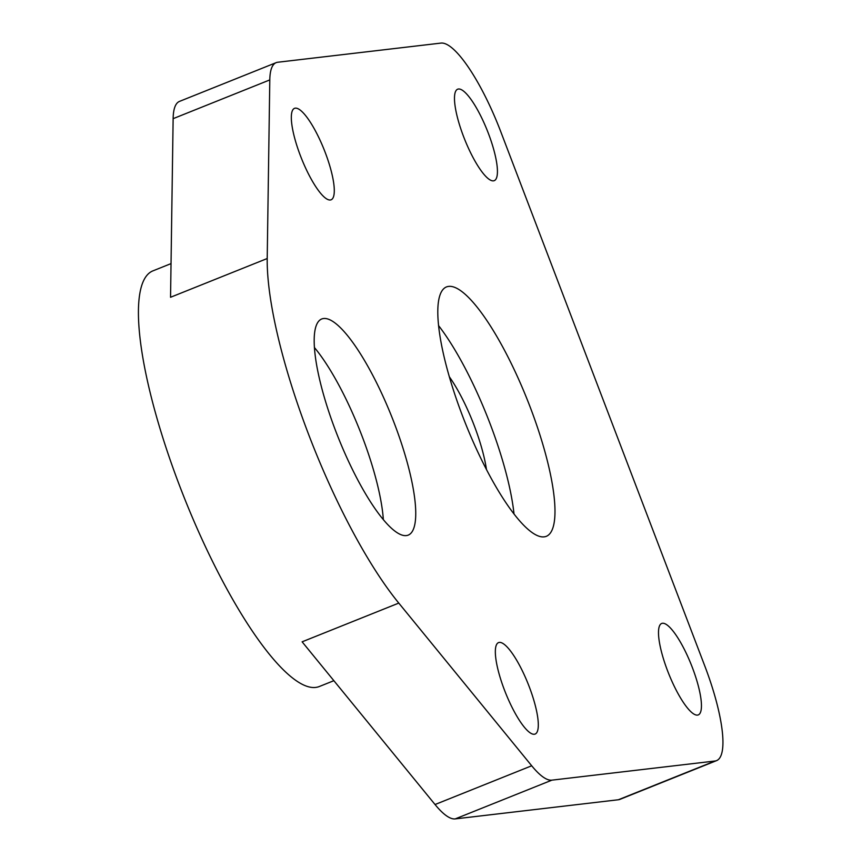 <?xml version="1.0" encoding="UTF-8"?>
<svg xmlns="http://www.w3.org/2000/svg" width="862" height="862" viewBox="0 0 862 862"><rect width="100%" height="100%" fill="white"/><g stroke="black" fill="none" stroke-linecap="round" stroke-linejoin="round"><path stroke-width="1.29" d="M448.574 286.41A134.321 33.112 68.2 0 0 446.419 286.949A134.321 33.112 68.2 0 0 464.015 419.783A134.321 33.112 68.2 0 0 544.202 536.843A134.321 33.112 68.2 0 0 546.368 536.304A134.321 33.112 68.2 0 0 528.772 403.47A134.321 33.112 68.2 0 0 448.574 286.41M534.354 734.241A49.253 12.143 -111.8 0 1 504.949 691.324A49.253 12.143 -111.8 0 1 498.495 642.621A49.253 12.143 -111.8 0 1 499.292 642.416A49.253 12.143 -111.8 0 1 528.697 685.333A49.253 12.143 -111.8 0 1 535.14 734.047A49.253 12.143 -111.8 0 1 534.354 734.241M697.509 715.094A49.253 12.143 -111.8 0 1 668.104 672.177A49.253 12.143 -111.8 0 1 661.65 623.474A49.253 12.143 -111.8 0 1 662.436 623.269A49.253 12.143 -111.8 0 1 691.841 666.197A49.253 12.143 -111.8 0 1 698.295 714.9A49.253 12.143 -111.8 0 1 697.509 715.094M493.495 180.837A49.253 12.143 -111.8 0 1 464.09 137.92A49.253 12.143 -111.8 0 1 457.636 89.217A49.253 12.143 -111.8 0 1 458.422 89.012A49.253 12.143 -111.8 0 1 487.827 131.94A49.253 12.143 -111.8 0 1 494.282 180.643A49.253 12.143 -111.8 0 1 493.495 180.837M330.34 199.984A49.253 12.143 -111.8 0 1 300.935 157.067A49.253 12.143 -111.8 0 1 294.481 108.353A49.253 12.143 -111.8 0 1 295.278 108.159A49.253 12.143 -111.8 0 1 324.683 151.076A49.253 12.143 -111.8 0 1 331.137 199.779A49.253 12.143 -111.8 0 1 330.34 199.984M406.401 535.571A116.402 28.694 -111.8 0 1 336.902 434.125A116.402 28.694 -111.8 0 1 321.655 319.005A116.402 28.694 -111.8 0 1 323.519 318.531A116.402 28.694 -111.8 0 1 393.029 419.977A116.402 28.694 -111.8 0 1 408.276 535.097A116.402 28.694 -111.8 0 1 406.401 535.571M333.863 680.689L319.371 686.497A223.861 55.179 -111.8 0 1 315.772 687.402A223.861 55.179 -111.8 0 1 182.119 492.31A223.861 55.179 -111.8 0 1 152.79 270.916L171.032 263.61M449.285 376.705A71.632 17.66 -111.8 0 1 486.448 469.424M398.783 603.088A223.861 55.179 -111.8 0 1 267.209 258.525L269.795 79.918A98.494 24.276 -111.8 0 1 276.163 62.646A98.494 24.276 -111.8 0 1 277.747 62.247L440.891 43.1A98.494 24.276 -111.8 0 1 500.887 132.005L704.9 666.261A98.494 24.276 -111.8 0 1 716.613 760.607A98.494 24.276 -111.8 0 1 715.04 761.006L551.885 780.153A98.494 24.276 -111.8 0 1 531.703 765.779L398.783 603.088L302.12 641.824L435.041 804.526L531.703 765.779M267.209 258.525L170.547 297.271L173.133 118.665A98.494 24.276 -111.8 0 1 179.501 101.393L276.163 62.646M716.613 760.607L619.961 799.354A98.494 24.276 -111.8 0 1 618.377 799.753L455.222 818.9A98.494 24.276 -111.8 0 1 435.041 804.526M383.342 519.549A116.402 28.694 68.2 0 0 314.371 347.472M514 513.871A134.321 33.112 68.2 0 0 438.51 325.524M173.133 118.665L269.795 79.918M618.377 799.753L715.04 761.006M455.222 818.9L551.885 780.153"/></g></svg>
